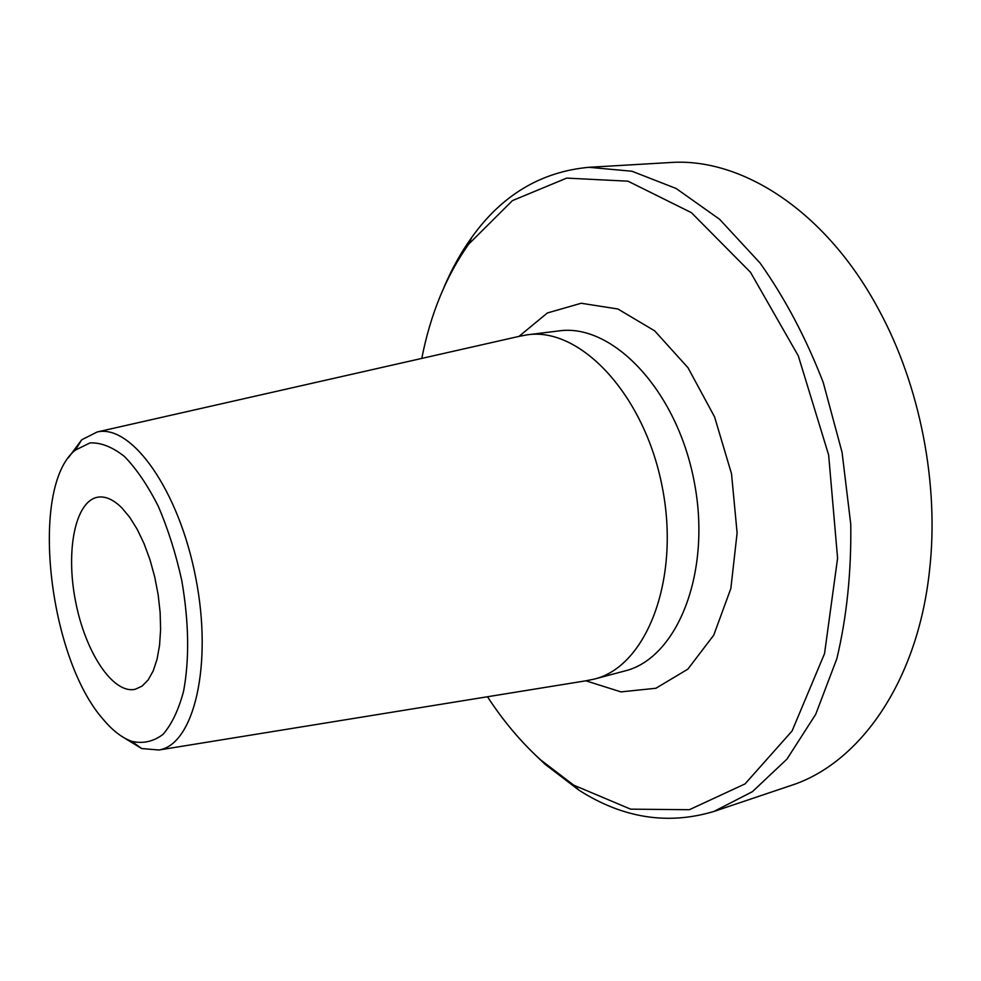<?xml version="1.0" encoding="UTF-8"?>
<svg xmlns="http://www.w3.org/2000/svg" width="981" height="981" viewBox="0 0 981 981"><rect width="100%" height="100%" fill="white"/><g stroke="black" fill="none" stroke-linecap="round" stroke-linejoin="round"><path stroke-width="1.47" d="M103.324 719.502C112.68 730.649 122.196 737.933 131.846 741.354C143.054 743.905 153.428 741.599 162.969 734.413C171.724 724.383 178.603 709.937 183.619 691.053C189.529 658.901 188.916 622.077 181.779 580.556C175.893 553.885 168.07 529.151 158.333 506.38C147.8 485.546 136.531 468.93 124.526 456.545C112.496 447.005 100.994 442.456 90.019 442.897L75.304 450.132C29.123 486.87 48.277 657.711 103.324 719.502M121.803 507.815L129.737 517.306L137.254 529.397L144.084 543.695L149.983 559.734L154.728 576.963L158.162 594.756L160.136 612.487L160.602 629.532L159.56 645.29L157.058 659.22L153.208 670.894L148.156 679.931L142.086 686.099L135.243 689.263C112.852 694.401 85.188 651.96 75.525 601.194C65.494 550.5 75.255 500.788 97.941 497.171C105.494 496.018 113.453 499.574 121.803 507.815M122.49 736.829L141.669 748.552L158.971 749.999C193.784 744.616 213.024 665.694 195.759 577.846C178.898 489.924 131.515 423.927 97.217 431.959L81.717 439.782L68.314 457.833M519.121 336.348L527.288 334.815C580.188 326.759 644.591 394.521 662.298 487.25C680.581 579.881 646.221 666.822 594.143 679.134L586 680.777M534.4 754.082L545.142 764.334L579.06 790.245C622.923 818.203 667.914 825.266 714.021 811.41L790.735 785.573C858.964 763.88 917.591 682.543 929.522 570.55C939.369 484.712 920.19 385.925 878.927 310.008C825.965 210.621 741.158 157.132 669.753 162.564L588.943 167.297C541.009 171.712 501.929 195.096 471.726 237.439C460.886 252.558 451.591 269.309 443.829 287.678M714.021 811.41L752.427 791.655L786.958 759.11L815.726 714.303L836.879 658.594C846.799 616.73 851.422 571.948 850.76 524.259L842.066 452.351L823.218 382.418C805.977 337.942 784.935 298.15 760.067 263.031L719.6 219.29L676.167 188.499L631.96 171.246L588.943 167.297M487.471 696.743C503.265 720.961 520.985 742.004 540.629 759.895L573.726 785.156L630.648 809.166L689.349 809.717L745.045 783.905L792.059 731.017L824.543 653.604L837.59 558.201L828.638 454.963L798.301 355.858L750.502 272.289L691.409 212.656L628.012 181.191L566.711 178.101L512.474 200.59L468.673 244.146C446.073 276.176 430.438 314.263 421.781 358.408M585.829 680.802L620.948 691.887L655.909 688.257L687.84 669.165L713.739 635.173L730.857 588.477L737.111 532.965L731.532 473.811L714.56 416.876L688 367.728L654.646 330.83L617.907 309.003L581.157 303.252L547.373 312.976L518.949 336.397M594.143 679.134L624.664 671.004C677.221 658.521 712.132 572.463 694.094 481.082C676.632 389.592 612.046 322.859 558.63 330.953L527.288 334.815M131.846 741.354L141.669 748.552M75.304 450.132L81.717 439.782M158.971 749.999L589.274 680.25M97.217 431.959L522.358 335.625M573.726 785.156L579.06 790.245M468.673 244.146L471.726 237.439"/></g></svg>
